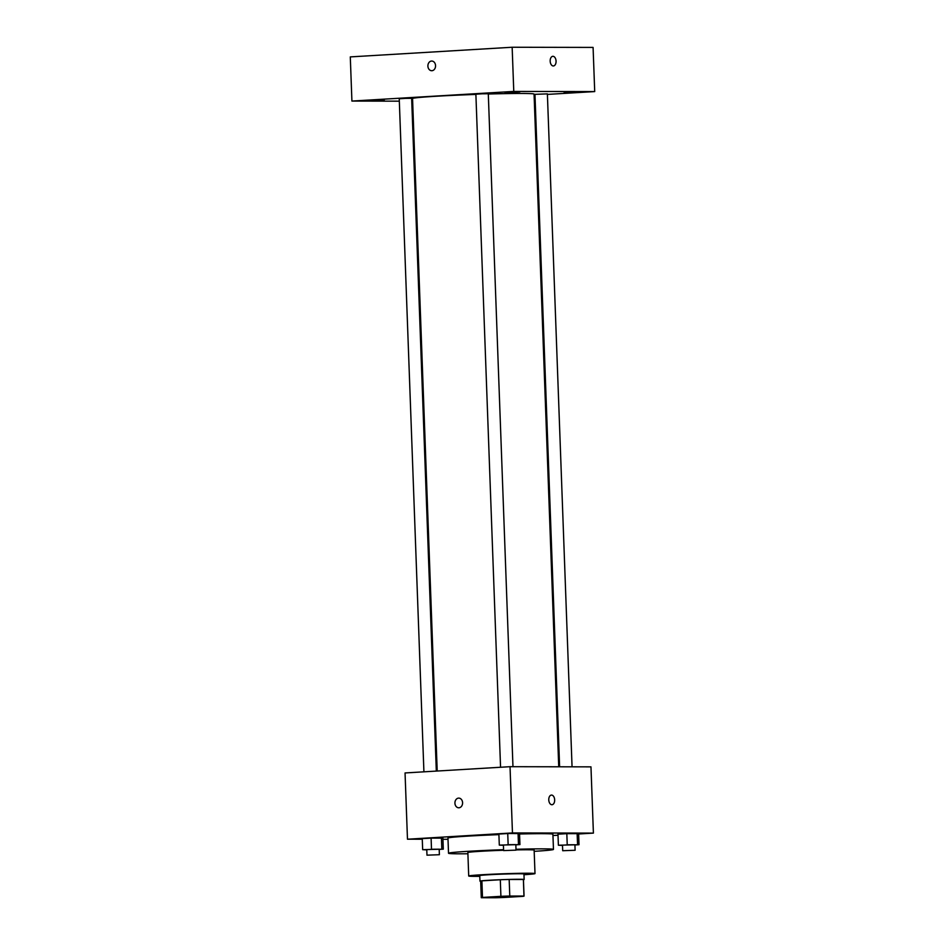 <?xml version="1.0" encoding="UTF-8"?>
<svg xmlns="http://www.w3.org/2000/svg" width="945" height="945" viewBox="0 0 945 945"><rect width="100%" height="100%" fill="white"/><g stroke="black" fill="none" stroke-linecap="round" stroke-linejoin="round"><path stroke-width="1.42" d="M489.545 897.667L502.645 896.392L519.23 896.285L489.545 897.667M504.417 897.455L522.833 896.356A21.404 0.638 -2.1 0 0 524.05 896.108A21.404 0.638 -2.1 0 0 523.979 896.049L509.78 896.025A21.404 0.638 -2.1 0 0 500.909 896.321L482.493 897.419A21.404 0.638 -2.1 0 0 481.277 897.667A21.404 0.638 -2.1 0 0 481.348 897.726L495.546 897.75A21.404 0.638 -2.1 0 0 504.417 897.455M500.909 896.321L500.307 879.748L481.891 880.846L482.493 897.419M481.277 897.667L480.674 881.106A21.404 0.638 -2.1 0 1 481.891 880.846M500.307 879.748A21.404 0.638 -2.1 0 1 509.178 879.464L509.78 896.025M524.05 896.108L523.447 879.535A21.404 0.638 -2.1 0 0 523.376 879.488L509.178 879.464M523.447 879.7A22.113 0.661 177.9 0 0 524.156 879.511A22.113 0.661 177.9 0 0 511.8 879.37A22.113 0.661 177.9 0 0 488.565 880.291A22.113 0.661 177.9 0 0 479.965 881.13A22.113 0.661 177.9 0 0 480.674 881.272M479.965 881.13L479.765 875.613A22.113 0.661 -2.1 0 1 488.364 874.775A22.113 0.661 -2.1 0 1 511.599 873.853A22.113 0.661 -2.1 0 1 523.943 873.995L524.156 879.511M523.376 879.488L523.979 896.049M523.979 874.727A33.158 0.992 177.9 0 0 535 873.593A33.158 0.992 177.9 0 0 516.466 873.381A33.158 0.992 177.9 0 0 481.619 874.763A33.158 0.992 177.9 0 0 468.708 876.015A33.158 0.992 177.9 0 0 479.788 876.346M503.602 850.252A33.158 0.992 177.9 0 0 480.757 851.291A33.158 0.992 177.9 0 0 467.858 852.555L468.708 876.015M535 873.593L534.138 850.122A33.158 0.992 177.9 0 0 516.029 849.909M503.579 849.685A52.507 1.559 177.9 0 0 468.956 851.268A52.507 1.559 177.9 0 0 448.521 853.264A52.507 1.559 177.9 0 0 467.893 853.76M534.185 851.339A52.507 1.559 177.9 0 0 553.463 849.413A52.507 1.559 177.9 0 0 516.005 849.283M448.521 853.264L447.965 838.085A52.507 1.559 -2.1 0 1 468.401 836.089A52.507 1.559 -2.1 0 1 498.913 834.648M519.549 833.998A52.507 1.559 -2.1 0 1 552.908 834.234L553.463 849.413M515.84 844.842L519.939 844.594L519.537 833.561L507.737 833.537L498.889 834.057L499.303 845.102L503.425 845.314M574.926 844.972L579.025 844.724L578.623 833.679L566.823 833.655L557.975 834.187L558.389 845.22L562.511 845.432M578.635 833.986L593.401 833.112L512.462 832.935L407.472 839.207L422.273 839.231M442.933 839.278L448.013 839.29M552.955 835.522L558.022 835.215M439.201 849.413L443.299 849.165L442.898 838.132L431.097 838.109L422.25 838.628L422.663 849.673L426.786 849.886M593.401 833.112L590.968 766.856L510.028 766.69L405.051 772.951L407.472 839.207M510.028 766.69L512.462 832.935M454.923 803.167A4.831 3.827 90.1 0 1 458.762 798.112A4.831 3.827 90.1 0 1 462.589 802.955A4.831 3.827 90.1 0 1 458.738 807.786A4.831 3.827 90.1 0 1 454.923 803.167M551.892 804.727A4.831 2.953 -93.4 0 1 548.773 799.978A4.831 2.953 -93.4 0 1 551.431 795.076A4.831 2.953 -93.4 0 1 554.656 799.718A4.831 2.953 -93.4 0 1 552.01 804.727A4.831 2.953 -93.4 0 1 551.892 804.727M551.431 795.076A4.831 2.953 -93.4 0 1 554.656 799.718A4.831 2.953 -93.4 0 1 551.998 804.727M458.75 807.786A4.831 3.827 90.1 0 1 454.935 803.167A4.831 3.827 90.1 0 1 458.762 798.112M437.204 771.025L412.552 98.563A60.799 1.807 -2.1 0 1 475.89 94.429M488.305 94.027A60.799 1.807 -2.1 0 1 534.067 94.098L558.731 766.785M500.555 767.257L475.878 94.205L482.08 93.803L488.293 93.756L512.97 766.69M423.915 771.829L399.239 98.776L405.44 98.374L411.654 98.327L436.318 771.085M559.617 766.785L534.964 94.335L547.379 93.874L572.056 766.82M547.403 94.405L594.712 91.582L513.773 91.417L351.918 101.068L399.322 101.174M411.76 101.198L412.646 101.198M534.114 95.197L535 95.15M505.008 92.61L519.856 91.925L505.008 92.61M369.401 100.702L384.249 100.005L369.401 100.702M564.094 92.74L578.942 92.043L564.094 92.74M594.712 91.582L593.082 47.415L512.155 47.25L513.773 91.417M553.297 65.973A4.831 2.953 -93.4 0 1 550.179 61.224A4.831 2.953 -93.4 0 1 552.837 56.31A4.831 2.953 -93.4 0 1 556.062 60.964A4.831 2.953 -93.4 0 1 553.416 65.961A4.831 2.953 -93.4 0 1 553.297 65.973M512.155 47.25L350.288 56.901L351.918 101.068M431.723 70.721A4.831 3.827 90.1 0 1 427.896 65.985A4.831 3.827 90.1 0 1 431.558 61.047A4.831 3.827 90.1 0 1 431.735 61.047A4.831 3.827 90.1 0 1 435.562 65.89A4.831 3.827 90.1 0 1 431.711 70.721A4.831 3.827 90.1 0 1 427.896 65.985A4.831 3.827 90.1 0 1 431.546 61.047A4.831 3.827 90.1 0 1 431.735 61.047M552.837 56.31A4.831 2.953 -93.4 0 1 556.062 60.964A4.831 2.953 -93.4 0 1 553.404 65.961M579.025 844.724L558.389 845.22M562.7 850.724L562.499 845.196L568.701 844.783L574.914 844.747L575.115 850.264L562.7 850.724L575.115 850.264M578.623 833.679L577.135 833.407L577.549 844.44M577.135 833.407L566.823 833.655L567.224 844.7M566.823 833.655L557.975 834.187M443.299 849.165L422.663 849.673M426.975 855.166L426.774 849.649L432.975 849.236L439.189 849.189L439.39 854.717L426.975 855.166L439.39 854.717M442.898 838.132L441.409 837.849L441.823 848.893M441.409 837.849L431.097 838.109L431.499 849.142M431.097 838.109L422.25 838.628M519.939 844.594L499.303 845.102M503.614 850.595L503.413 845.078L509.615 844.665L515.828 844.617L516.029 850.146L503.614 850.595L516.029 850.146M519.537 833.561L518.061 833.277L518.462 844.322M518.061 833.277L507.737 833.537L508.138 844.57M507.737 833.537L498.889 834.057"/></g></svg>
